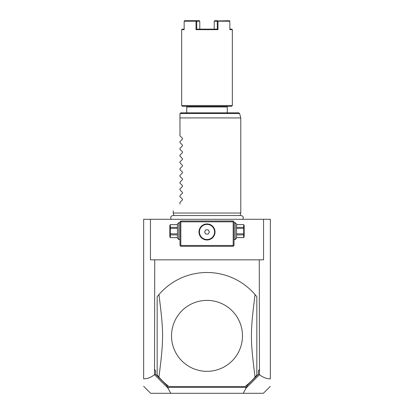 <?xml version="1.0" encoding="UTF-8"?>
<svg xmlns="http://www.w3.org/2000/svg" width="414" height="414" viewBox="0 0 414 414"><rect width="100%" height="100%" fill="white"/><g stroke="black" fill="none" stroke-linecap="round" stroke-linejoin="round"><path stroke-width="0.62" d="M263.563 219.291L270.352 219.291L270.352 378.831C266.694 378.851 263.071 377.475 259.48 374.696L259.262 259.837L263.563 259.837L263.563 219.291L150.437 219.291L150.437 259.837L154.738 259.837L154.52 374.696C150.929 377.475 147.306 378.851 143.648 378.831L143.648 219.291L150.437 219.291M143.648 378.831L143.648 378.531L143.648 378.831M259.48 374.696L246.009 388.135L243.235 393.3L150.639 393.3L143.648 386.309M170.765 393.3L167.991 388.135L154.52 374.696M154.738 369.65L155.581 370.773L154.52 369.65M155.581 370.773L155.581 374.256L154.608 374.753M154.738 259.837L259.262 259.837M243.235 393.3L263.361 393.3L270.352 386.309M155.581 374.256L166.154 384.823L168.079 387.385L245.921 387.385L247.846 384.823L258.419 374.256L258.419 370.773L259.48 369.65M258.419 374.256L259.392 374.753M258.419 370.773L259.262 369.65M256.835 296.745A63.352 63.352 0 0 0 158.95 294.571L157.165 296.745L157.165 374.97A63.352 63.352 0 0 0 168.99 386.541L245.01 386.541A63.352 63.352 0 0 0 255.05 377.149C250.216 338.662 250.216 333.058 255.05 294.571L256.835 296.745L256.835 374.97L255.05 377.149M166.154 384.823L168.291 387.825L167.991 388.135M168.291 387.825L168.079 387.385M246.009 388.135L245.709 387.825L245.921 387.385M247.846 384.823L245.709 387.825M158.95 294.571C163.784 333.058 163.784 338.657 158.95 377.149L157.165 374.97M207 300.383A35.48 35.48 0 0 1 242.48 335.857A35.48 35.48 0 0 1 207 371.337A35.48 35.48 0 0 1 171.52 335.857A35.48 35.48 0 0 1 207 300.383M233.61 221.402L233.185 220.978L180.814 220.978L179.971 221.826L179.971 245.476L180.814 246.32L233.185 246.32L234.029 245.476L234.029 221.826L233.61 221.402L233.185 221.826L180.814 221.826L180.39 221.402M234.029 232.482L234.029 232.026M234.029 231.571L234.029 230.66M234.029 230.205L234.029 229.749M179.971 230.66L179.971 231.571M179.971 232.026L179.971 232.482M179.971 229.749L179.971 230.205M180.814 221.826L180.814 245.476L233.185 245.476L233.185 221.826M233.185 245.476L233.61 245.9M207 239.985A8.026 8.026 0 0 1 198.974 231.959A8.026 8.026 0 0 1 207 223.938A8.026 8.026 0 0 1 215.026 231.959A8.026 8.026 0 0 1 207 239.985M180.814 245.476L180.39 245.9M206.612 223.948L206.317 223.964M206.224 223.974L205.836 224.021M205.447 224.088L205.059 224.176M204.676 224.279L204.299 224.404M203.921 224.554L203.176 224.905M202.462 225.34L201.784 225.863M201.468 226.147L200.604 227.115M200.355 227.462L199.921 228.186M199.734 228.554L199.465 229.201M199.424 229.309L199.305 229.687M199.201 230.065L199.118 230.448M199.062 230.779L199.01 231.203M198.984 231.581L198.984 232.342M199.01 232.72L199.062 233.134M199.118 233.475L199.201 233.853M199.305 234.236L199.424 234.614M199.465 234.722L199.734 235.364M199.921 235.737L200.355 236.461M200.604 236.808L201.468 237.771M201.784 238.06L202.462 238.578M203.176 239.018L203.921 239.37M204.299 239.515L204.676 239.644M205.059 239.747L205.447 239.835M205.836 239.903L206.224 239.949M206.317 239.954L206.612 239.975M207.388 239.975L207.683 239.954M207.776 239.949L208.164 239.903M208.552 239.835L208.941 239.747M209.324 239.644L209.701 239.515M210.079 239.37L210.824 239.018M211.538 238.578L212.216 238.06M212.532 237.771L213.396 236.808M213.645 236.461L214.079 235.737M214.266 235.364L214.535 234.722M214.576 234.614L214.695 234.236M214.799 233.853L214.882 233.475M214.938 233.144L214.99 232.72M215.016 232.342L215.016 231.581M214.99 231.203L214.938 230.784M214.882 230.448L214.799 230.065M214.695 229.687L214.576 229.309M214.535 229.201L214.266 228.554M214.079 228.186L213.645 227.462M213.396 227.115L212.532 226.147M212.216 225.863L211.538 225.34M210.824 224.905L210.079 224.554M209.701 224.404L209.324 224.279M208.941 224.176L208.552 224.088M208.164 224.021L207.776 223.974M207.683 223.964L207.388 223.948M207 224.393A7.571 7.571 0 0 1 214.571 231.959A7.571 7.571 0 0 1 207 239.53A7.571 7.571 0 0 1 199.429 231.959A7.571 7.571 0 0 1 207 224.393M205.779 234.07L208.221 234.07L209.437 231.959L208.221 229.848L205.779 229.848L204.563 231.959L205.779 234.07M178.786 239.561L177.435 238.21L177.435 224.021L178.786 222.67L178.786 239.561L179.971 239.561M177.435 224.642L170.32 224.611L169.833 225.459L169.833 236.777L170.32 237.62L177.435 237.589M177.435 227.348L170.32 227.348L170.32 224.642M177.435 228.409L170.32 228.409L170.32 227.348M177.435 233.827L170.32 233.827L170.32 228.409M177.435 234.883L170.32 234.883L170.32 233.827M170.32 234.883L170.32 237.589M235.214 222.67L236.565 224.021L236.565 238.21L235.214 239.561L235.214 222.67L234.029 222.67M236.565 228.409L243.68 228.409L243.68 237.62L244.167 236.777L244.167 225.459L243.68 224.611L236.565 224.642M236.565 233.827L243.68 233.827M236.565 227.348L243.68 227.348L243.68 228.409M243.68 227.348L243.68 224.642M236.565 237.589L243.68 237.589M236.565 234.883L243.68 234.883M173.88 215.539L173.212 213.039L240.788 213.039L240.788 117.928L179.971 117.928L179.971 113.7L179.971 135.833L182.486 138.348L182.486 139.063L179.971 141.578L182.486 139.063M179.997 113.483L180.814 112.856L238.78 112.856L239.597 113.483L179.997 113.483M226.681 106.351L227.27 106.947L186.73 106.947L186.73 112.856M207 106.351L182.502 106.351L181.658 105.508L232.342 105.508L231.498 106.351L207 106.351M229.842 29.146L231.835 29.146L232.342 29.653L229.842 29.653L229.842 21.207L217.976 21.207L217.976 29.653L196.024 29.653L196.702 29.146L217.298 29.146L217.298 21.207L217.976 21.207M217.976 29.653L217.298 29.146L216.02 29.146M184.158 29.146L182.165 29.146L181.658 29.653L184.158 29.653L184.158 21.207L196.024 21.207L196.024 29.653M229.382 20.7L217.635 20.948M229.842 21.207L229.718 20.948M217.759 20.7L214.675 20.7L214.214 21.207L214.214 29.146L214.214 21.207L217.298 21.207M197.98 29.146L196.702 29.146L196.702 21.207L199.786 21.207L199.786 29.146L199.786 21.207L199.325 20.7L196.241 20.7L196.702 21.207M196.024 21.207L196.365 20.948M184.618 20.7L196.241 20.7M184.282 20.948L184.158 21.207M179.971 142.587L182.486 145.107L179.971 142.587L179.971 141.578M182.486 145.107L182.486 145.821L179.971 148.336L182.486 145.821M179.971 149.345L182.486 151.86L179.971 149.345L179.971 148.336M182.486 151.86L182.486 152.58L179.971 155.095L182.486 152.58M179.971 156.104L182.486 158.619L179.971 156.104L179.971 155.095M182.486 158.619L182.486 159.338L179.971 161.853L182.486 159.338M179.971 162.862L182.486 165.377L179.971 162.862L179.971 161.853M182.486 165.377L182.486 166.097L179.971 168.612L182.486 166.097M179.971 169.621L182.486 172.136L179.971 169.621L179.971 168.612M182.486 172.136L182.486 172.85L179.971 175.37L182.486 172.85M179.971 176.38L182.486 178.895L179.971 176.38L179.971 175.37M182.486 178.895L182.486 179.609L179.971 182.124L182.486 179.609M179.971 183.133L182.486 185.653L179.971 183.133L179.971 182.124M182.486 185.653L182.486 186.367L179.971 188.882L182.486 186.367M179.971 189.891L182.486 192.406L179.971 189.891L179.971 188.882M182.486 192.406L182.486 193.126L179.971 195.641L182.486 193.126M179.971 196.65L182.486 199.165L179.971 196.65L179.971 195.641M182.486 199.165L182.486 199.884L179.971 202.399L182.486 199.884M179.971 204.086C170.822 213.236 170.822 213.236 179.971 204.086C170.822 213.236 170.822 213.236 179.971 204.086L179.971 202.399M182.486 138.348L179.971 135.833M178.786 222.67L179.971 222.67M177.435 224.611L170.32 224.611M177.435 237.62L170.32 237.62M235.214 239.561L234.029 239.561M236.565 224.611L243.68 224.611M236.565 237.62L243.68 237.62M240.788 213.039L240.12 215.539L241.119 215.539L172.881 215.539C170.723 216.098 170.195 217.35 171.292 219.291M242.707 219.291C243.805 217.35 243.277 216.098 241.119 215.539M239.597 113.483L240.788 117.928M227.27 106.947L227.27 112.856M232.342 29.653L232.342 105.508M181.658 29.653L181.658 105.508M187.319 106.351L186.73 106.947M173.212 213.039L173.212 210.845"/></g></svg>
